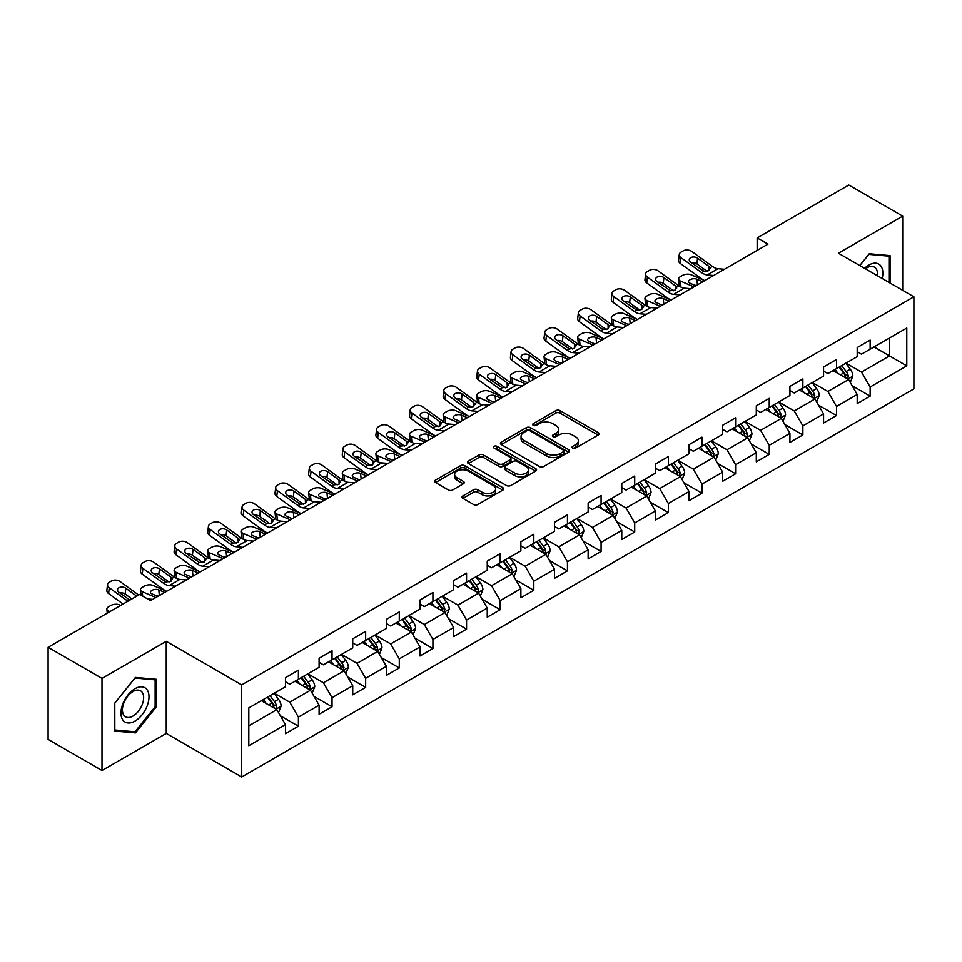 <?xml version="1.0" encoding="UTF-8"?>
<svg xmlns="http://www.w3.org/2000/svg" width="962" height="962" viewBox="0 0 962 962"><rect width="100%" height="100%" fill="white"/><g stroke="black" fill="none" stroke-linecap="round" stroke-linejoin="round"><path stroke-width="1.44" d="M572.691 448.051A2.092 1.215 0 0 0 575.649 448.051L598.136 435.064A2.994 1.732 0 0 0 599.013 433.85A2.994 1.732 0 0 0 598.136 432.623L560.04 410.63A2.994 1.732 0 0 0 555.808 410.63L533.321 423.617A2.092 1.215 0 0 0 532.707 424.47A2.092 1.215 0 0 0 533.321 425.324A2.092 1.215 0 0 0 536.291 425.324L539.201 423.653A9.572 5.531 0 0 1 552.741 423.653L555.916 425.481A9.572 5.531 0 0 1 558.718 429.389A9.572 5.531 0 0 1 555.916 433.297L553.006 434.98A2.092 1.215 0 0 0 552.392 435.834A2.092 1.215 0 0 0 553.006 436.688A2.092 1.215 0 0 0 555.964 436.688L558.874 435.004A9.572 5.531 0 0 1 572.426 435.004L575.601 436.844A9.572 5.531 0 0 1 578.402 440.752A9.572 5.531 0 0 1 575.601 444.66L572.691 446.344A2.092 1.215 0 0 0 572.077 447.198A2.092 1.215 0 0 0 572.691 448.051L572.691 446.344M462.914 495.911A2.994 1.732 0 0 0 462.037 497.138A2.994 1.732 0 0 0 462.914 498.352L473.593 504.521A2.994 1.732 0 0 0 477.825 504.521L502.801 490.115A2.994 1.732 0 0 0 503.679 488.888A2.994 1.732 0 0 0 502.801 487.662L464.706 465.68A2.994 1.732 0 0 0 460.473 465.68L435.509 480.086A2.994 1.732 0 0 0 434.632 481.313A2.994 1.732 0 0 0 435.509 482.539L448.412 489.983A2.994 1.732 0 0 0 452.645 489.983L463.335 483.814A2.994 1.732 0 0 0 464.213 482.599A2.994 1.732 0 0 0 463.335 481.373L456.938 477.681A8.009 4.618 0 0 1 454.593 474.41A8.009 4.618 0 0 1 459.535 470.141A8.009 4.618 0 0 1 468.253 471.139L493.326 485.618A8.009 4.618 0 0 1 495.67 488.888A8.009 4.618 0 0 1 490.728 493.157A8.009 4.618 0 0 1 482.01 492.159L477.825 489.742A2.994 1.732 0 0 0 473.593 489.742L462.914 495.911L462.914 498.352M166.246 641.317L101.996 678.402L48.1 647.294L48.1 739.393L101.996 770.514L166.246 733.417L241.702 776.983L241.702 684.884L166.246 641.317L166.246 733.417M902.693 290.32L902.693 216.125L838.443 253.222L913.9 296.789L241.702 684.884M902.693 216.125L848.797 185.017L757.166 237.915L757.166 250.36M48.1 647.294L139.73 594.396L150.505 600.613L767.953 244.132L757.166 237.915M539.405 466.534A2.994 1.732 0 0 0 543.638 466.534L568.614 452.116A2.994 1.732 0 0 0 569.492 450.889A2.994 1.732 0 0 0 568.614 449.675L530.519 427.681A2.994 1.732 0 0 0 526.286 427.681L501.322 442.099A2.994 1.732 0 0 0 500.444 443.314A2.994 1.732 0 0 0 501.322 444.54L539.405 466.534M494.853 448.508A2.092 1.215 0 0 1 496.981 448.797L496.981 446.308L535.702 468.662A2.994 1.732 0 0 1 536.58 469.889A2.994 1.732 0 0 1 535.702 471.115L510.738 485.533A2.994 1.732 0 0 1 506.505 485.533L468.41 463.54L479.1 457.419L479.1 454.918L468.41 461.099A2.994 1.732 0 0 0 467.532 462.313A2.994 1.732 0 0 0 468.41 463.54L468.41 461.099M479.1 457.419A2.994 1.732 0 0 1 483.333 457.419L483.333 454.918A2.994 1.732 0 0 0 479.1 454.918M483.333 454.918L498.785 463.84A2.994 1.732 0 0 0 503.006 463.84L510.1 459.752A2.994 1.732 0 0 0 510.978 458.525A2.994 1.732 0 0 0 510.1 457.311L494.023 448.015A2.092 1.215 0 0 1 493.41 447.162A2.092 1.215 0 0 1 494.696 446.043A2.092 1.215 0 0 1 496.981 446.308M241.702 776.983L913.9 388.888L913.9 296.789M280.399 715.812L298.4 726.202L298.4 717.111L319.095 705.17L319.095 714.249L332.034 706.781L332.034 697.703L352.729 685.75L352.729 694.841L365.656 687.373L365.656 678.282L386.351 666.329L386.351 675.42L399.29 667.953L399.29 658.862L419.985 646.921L419.985 656L432.924 648.532L432.924 639.453L453.619 627.501L453.619 636.591L466.558 629.112L466.558 620.033L487.253 608.08L487.253 617.171L500.192 609.704L500.192 600.613L520.887 588.66L520.887 597.751L533.814 590.283L533.814 581.192L554.521 569.251L554.521 578.33L567.448 570.863L567.448 561.784L588.143 549.831L588.143 558.922L601.082 551.454L601.082 542.364L621.777 530.411L621.777 539.502L634.716 532.034L634.716 522.943L655.411 511.002L655.411 520.081L668.349 512.614L668.349 503.535L689.045 491.582L689.045 500.661L701.971 493.193L701.971 484.114L722.678 472.162L722.678 481.253L735.605 473.785L735.605 464.694L756.3 452.741L756.3 461.832L769.239 454.365L769.239 445.274L789.934 433.333L789.934 442.412L802.873 434.944L802.873 425.865L823.568 413.913L823.568 423.003L836.507 415.536L836.507 406.445L857.202 394.492L857.202 403.583L870.141 396.116L870.141 387.025L906.781 365.873L906.781 328.03L889.537 337.987L889.537 355.904L906.781 365.873M298.4 726.202L285.461 733.669L285.461 724.59L248.809 745.742L248.809 707.9L285.461 686.748L285.461 677.657L298.4 670.189L298.4 679.28L319.095 667.327L319.095 658.248L332.034 650.769L332.034 659.86L352.729 647.907L352.729 638.828L365.656 631.361L365.656 640.439L386.351 628.499L386.351 619.408L399.29 611.94L399.29 621.031L419.985 609.078L419.985 599.987L432.924 592.52L432.924 601.611L453.619 589.658L453.619 580.579L466.558 573.111L466.558 582.19L487.253 570.25L487.253 561.159L500.192 553.691L500.192 562.77L520.887 550.829L520.887 541.738L533.814 534.271L533.814 543.362L554.521 531.409L554.521 522.318L567.448 514.85L567.448 523.941L588.143 511.988L588.143 502.91L601.082 495.442L601.082 504.521L621.777 492.58L621.777 483.489L634.716 476.022L634.716 485.113L655.411 473.16L655.411 464.069L668.349 456.601L668.349 465.692L689.045 453.739L689.045 444.66L701.971 437.181L701.971 446.272L722.678 434.319L722.678 425.24L735.605 417.773L735.605 426.851L756.3 414.911L756.3 405.82L769.239 398.352L769.239 407.443L789.934 395.49L789.934 386.399L802.873 378.932L802.873 388.023L823.568 376.07L823.568 366.991L836.507 359.523L836.507 368.602L857.202 356.661L857.202 347.571L870.141 340.103L870.141 349.182L906.781 328.03M294.949 681.264L310.473 690.235L289.778 702.176L274.254 693.217M285.461 681.769L289.778 684.259L298.4 679.28M289.778 702.176L298.4 717.111M310.473 690.235L319.095 705.17M328.583 661.856L344.107 670.815L323.4 682.767L307.888 673.797M319.095 662.349L323.4 664.838L332.034 659.86M323.4 682.767L332.034 697.703M344.107 670.815L352.729 685.75M362.205 642.436L377.729 651.394L357.034 663.347L341.51 654.388M352.729 642.929L357.034 645.418L365.656 640.439M357.034 663.347L365.656 678.282M377.729 651.394L386.351 666.329M395.839 623.015L411.363 631.986L390.668 643.927L375.144 634.968M386.351 623.52L390.668 626.009L399.29 621.031M390.668 643.927L399.29 658.862M411.363 631.986L419.985 646.921M429.473 603.607L444.997 612.566L424.302 624.506L408.778 615.548M419.985 604.1L424.302 606.589L432.924 601.611M424.302 624.506L432.924 639.453M444.997 612.566L453.619 627.501M463.107 584.187L478.631 593.145L457.936 605.098L442.412 596.127M453.619 584.68L457.936 587.169L466.558 582.19M457.936 605.098L466.558 620.033M478.631 593.145L487.253 608.08M496.741 564.766L512.265 573.725L491.558 585.678L476.046 576.719M487.253 565.259L491.558 567.748L500.192 562.77M491.558 585.678L500.192 600.613M512.265 573.725L520.887 588.66M530.375 545.346L545.887 554.316L525.192 566.257L509.668 557.299M520.887 545.851L525.192 548.34L533.814 543.362M525.192 566.257L533.814 581.192M545.887 554.316L554.521 569.251M563.997 525.937L579.521 534.896L558.826 546.849L543.302 537.878M554.521 526.43L558.826 528.92L567.448 523.941M558.826 546.849L567.448 561.784M579.521 534.896L588.143 549.831M597.63 506.517L613.155 515.476L592.46 527.429L576.935 518.47M588.143 507.01L592.46 509.499L601.082 504.521M592.46 527.429L601.082 542.364M613.155 515.476L621.777 530.411M631.264 487.097L646.789 496.055L626.094 508.008L610.569 499.05M621.777 487.602L626.094 490.091L634.716 485.113M626.094 508.008L634.716 522.943M646.789 496.055L655.411 511.002M664.898 467.676L680.423 476.647L659.728 488.588L644.203 479.629M655.411 468.181L659.728 470.671L668.349 465.692M659.728 488.588L668.349 503.535M680.423 476.647L689.045 491.582M698.532 448.268L714.044 457.227L693.349 469.179L677.825 460.209M689.045 448.761L693.349 451.25L701.971 446.272M693.349 469.179L701.971 484.114M714.044 457.227L722.678 472.162M732.154 428.848L747.678 437.806L726.983 449.759L711.459 440.8M722.678 429.341L726.983 431.83L735.605 426.851M726.983 449.759L735.605 464.694M747.678 437.806L756.3 452.741M765.788 409.427L781.312 418.398L760.617 430.339L745.093 421.38M756.3 409.932L760.617 412.421L769.239 407.443M760.617 430.339L769.239 445.274M781.312 418.398L789.934 433.333M799.422 390.019L814.946 398.977L794.251 410.93L778.727 401.96M789.934 390.512L794.251 393.001L802.873 388.023M794.251 410.93L802.873 425.865M814.946 398.977L823.568 413.913M833.056 370.598L848.58 379.557L827.885 391.51L812.361 382.551M823.568 371.091L827.885 373.581L836.507 368.602M827.885 391.51L836.507 406.445M848.58 379.557L857.202 394.492M874.013 346.945L889.537 355.904L861.507 372.09L845.995 363.131M857.202 351.683L861.507 354.172L870.141 349.182M861.507 372.09L870.141 387.025M101.996 678.402L101.996 770.514M248.809 725.829L276.84 709.643L261.315 700.685M276.84 709.643L285.461 724.59M852.14 385.726L870.141 396.116M818.506 405.134L836.507 415.536M784.872 424.555L802.873 434.944M751.238 443.975L769.239 454.365M717.604 463.383L735.605 473.785M683.97 482.804L701.971 493.193M650.348 502.224L668.349 512.614M616.714 521.644L634.716 532.034M583.08 541.053L601.082 551.454M549.446 560.473L567.448 570.863M515.812 579.894L533.814 590.283M482.19 599.302L500.192 609.704M448.557 618.722L466.558 629.112M414.923 638.143L432.924 648.532M381.289 657.563L399.29 667.953M347.655 676.971L365.656 687.373M314.033 696.392L332.034 706.781M890.078 283.032L890.078 255.591L869.275 253.74L859.787 265.548M114.61 731.048L135.414 732.912L156.217 707.022L156.217 679.292L135.414 677.428L114.61 703.306L114.61 731.048M155.135 706.409L156.217 707.022M133.213 731.637L135.414 732.912M573.52 448.352L575.601 447.15A9.572 5.531 0 0 0 578.402 443.241L578.402 440.752M558.718 429.389L558.718 431.878A9.572 5.531 0 0 1 555.916 435.786L553.847 436.988M598.087 435.089L560.04 413.131A2.994 1.732 0 0 0 555.808 413.131L534.163 425.625M568.566 452.14L530.519 430.17A2.994 1.732 0 0 0 526.286 430.17L501.358 444.564M563.323 451.743A2.092 1.215 0 0 0 563.936 450.889A2.092 1.215 0 0 0 563.323 450.036L529.882 430.735A2.092 1.215 0 0 0 526.923 430.735L523.857 432.503A9.572 5.531 0 0 0 521.055 436.411A9.572 5.531 0 0 0 523.857 440.319L546.705 453.523A9.572 5.531 0 0 0 560.257 453.523L563.323 451.743L563.323 454.232A2.092 1.215 0 0 0 563.936 453.379L563.936 450.889M521.055 436.411L521.055 438.9A9.572 5.531 0 0 0 523.857 442.809L523.857 440.319M563.323 454.232L560.257 456.012A9.572 5.531 0 0 1 546.705 456.012L523.857 442.809M483.333 457.419L498.785 466.329A2.994 1.732 0 0 0 503.006 466.329L510.1 462.241A2.994 1.732 0 0 0 510.978 461.014L510.978 458.525M496.981 448.797L535.666 471.139M514.814 473.1A8.009 4.618 0 0 0 523.532 474.098A8.009 4.618 0 0 0 528.475 469.829A8.009 4.618 0 0 0 526.13 466.558L517.291 461.459A2.994 1.732 0 0 0 513.059 461.459L505.976 465.548A2.994 1.732 0 0 0 505.098 466.774A2.994 1.732 0 0 0 505.976 468.001L514.814 473.1L514.814 475.589A8.009 4.618 0 0 0 523.532 476.587A8.009 4.618 0 0 0 528.475 472.318L528.475 469.829M505.098 466.774L505.098 469.264A2.994 1.732 0 0 0 505.976 470.49L505.976 468.001M514.814 475.589L505.976 470.49M495.67 488.888L495.67 491.378A8.009 4.618 0 0 1 490.728 495.646A8.009 4.618 0 0 1 482.01 494.648L477.825 492.231A2.994 1.732 0 0 0 473.593 492.231L462.95 498.376M454.593 474.41L454.593 476.899A8.009 4.618 0 0 0 456.938 480.17L456.938 477.681M463.335 481.373L463.335 483.814L456.938 480.17M502.765 490.127L464.706 468.169A2.994 1.732 0 0 0 460.473 468.169L435.545 482.563M850.276 382.503L852.849 376.046A8.081 4.666 -120 0 0 850.264 369.167L845.814 363.227M704.737 280.627L691.125 274.759A6.097 3.054 -5.9 0 0 682.527 275.397L680.374 276.647A6.097 3.054 -5.9 0 0 678.583 279.112A6.097 3.054 -5.9 0 0 680.338 280.988L680.976 287.109M838.058 373.484L835.04 369.456M693.951 286.856L680.338 280.988M847.33 378.836L848.484 376.395A8.081 4.666 -120 0 0 846.175 371.536L841.726 365.596M839.694 366.762L844.636 373.352A4.113 2.381 60 0 1 845.382 374.603L848.484 376.395M702.789 281.758L696.885 279.196A4.882 2.441 174.1 0 0 690.007 279.714A4.882 2.441 174.1 0 0 688.576 281.698A4.882 2.441 174.1 0 0 689.982 283.189L695.899 285.738M679.425 286.219A6.097 3.054 174.1 0 1 679.268 285.678L678.583 279.112M696.428 285.425A4.882 2.441 -5.9 0 0 694.841 285.281M839.129 367.087L843.578 373.028A8.081 4.666 60 0 1 845.899 377.886M713.66 275.481L707.238 274.928A15.248 8.802 60 0 1 701.659 272.607L681.012 257.672L680.338 263.456A6.097 3.932 -173.3 0 1 678.595 260.269L679.268 254.485A6.097 3.932 6.7 0 0 681.012 257.672M704.773 280.615A22.872 13.203 60 0 1 700.985 278.391L680.338 263.456M724.434 269.252L718.013 268.711A15.248 8.802 60 0 1 712.445 266.39L691.798 251.455A6.097 3.932 6.7 0 0 683.212 250.854L681.048 252.092A6.097 3.932 6.7 0 0 679.268 254.485M709.09 270.575L708.91 266.354L710.112 267.725L708.934 270.659L703.98 271.272L690.656 262.121A4.882 3.151 -173.3 0 1 689.261 259.572A4.882 3.151 -173.3 0 1 690.68 257.66A4.882 3.151 -173.3 0 1 697.558 258.141L696.885 263.925L707.13 271.332M696.885 263.925A4.882 3.151 6.7 0 0 691.666 262.854M708.91 266.354L697.558 258.141M712.445 266.39L710.112 267.725L710.353 268.602M887.661 255.375L888.996 256.157L888.996 282.407M859.824 265.572L868.842 254.353L888.996 256.157M882.178 278.475A19.817 11.436 120 0 0 878.751 264.069A19.817 11.436 120 0 0 864.561 268.302M877.392 275.709A15.007 8.658 120 0 0 874.374 267.099A15.007 8.658 120 0 0 865.427 268.795M134.981 721.103A19.817 11.436 120 0 0 148.99 696.825A19.817 11.436 120 0 0 134.981 688.732A19.817 11.436 120 0 0 120.971 713.01A19.817 11.436 120 0 0 134.981 721.103M133.021 716.041A15.007 8.658 120 0 0 142.821 702.813A15.007 8.658 120 0 0 140.524 690.788A15.007 8.658 120 0 0 133.021 691.534A15.007 8.658 120 0 0 123.22 704.749A15.007 8.658 120 0 0 125.517 716.774A15.007 8.658 120 0 0 133.021 716.041M114.827 703.114L134.981 678.042L155.135 679.845L155.135 706.721L134.981 731.793L114.827 729.99L114.779 703.09M153.8 679.076L155.135 679.845M816.654 401.924L819.215 395.466A8.081 4.666 -120 0 0 816.63 388.588L812.181 382.648M680.026 294.901L673.604 294.348A15.248 8.802 60 0 1 668.025 292.027L647.39 277.092L646.704 282.876L667.351 297.811A22.872 13.203 60 0 0 671.139 300.024L657.491 294.18A6.097 3.054 -5.9 0 0 648.905 294.817L646.741 296.068A6.097 3.054 -5.9 0 0 644.961 298.533A6.097 3.054 -5.9 0 0 646.704 300.397L647.342 306.529M804.424 392.905L801.406 388.864M660.317 306.277L646.704 300.397M813.696 398.256L814.85 395.815A8.081 4.666 -120 0 0 812.541 390.945L808.092 385.004M806.06 386.183L811.002 392.773A4.113 2.381 60 0 1 811.748 394.023L814.85 395.815M669.167 301.166L663.251 298.617A4.882 2.441 174.1 0 0 656.373 299.134A4.882 2.441 174.1 0 0 654.942 301.106A4.882 2.441 174.1 0 0 656.349 302.597L662.265 305.146M645.791 305.639A6.097 3.054 174.1 0 1 645.634 305.098L644.961 298.533M662.794 304.846A4.882 2.441 -5.9 0 0 661.207 304.689M805.507 386.508L809.956 392.448A8.081 4.666 60 0 1 812.265 397.306M783.02 421.344L785.581 414.887A8.081 4.666 -120 0 0 783.008 407.996L778.559 402.068M637.469 319.468L623.857 313.588A6.097 3.054 -5.9 0 0 615.271 314.237L613.107 315.476A6.097 3.054 -5.9 0 0 611.327 317.953A6.097 3.054 -5.9 0 0 613.083 319.817L613.708 325.95M770.802 412.325L767.772 408.285M626.695 325.685L613.083 319.817M780.062 417.676L781.216 415.223A8.081 4.666 -120 0 0 778.907 410.365L774.458 404.425M772.438 405.591L777.368 412.181A4.113 2.381 60 0 1 778.114 413.432L781.216 415.223M635.533 320.587L629.617 318.037A4.882 2.441 174.1 0 0 622.751 318.554A4.882 2.441 174.1 0 0 621.32 320.526A4.882 2.441 174.1 0 0 622.715 322.017L628.631 324.567M612.157 325.06A6.097 3.054 174.1 0 1 612 324.519L611.327 317.953M629.172 324.254A4.882 2.441 -5.9 0 0 627.573 324.11M771.873 405.916L776.322 411.856A8.081 4.666 60 0 1 778.631 416.714M690.8 288.672L684.379 288.119A15.248 8.802 60 0 1 678.811 285.798L658.164 270.875A6.097 3.932 6.7 0 0 649.578 270.262L647.414 271.512A6.097 3.932 6.7 0 0 645.646 273.893A6.097 3.932 6.7 0 0 647.39 277.092M675.456 289.983L675.276 285.774L676.49 287.145L675.3 290.079L670.346 290.68L657.022 281.541A4.882 3.151 -173.3 0 1 655.627 278.98A4.882 3.151 -173.3 0 1 657.058 277.08A4.882 3.151 -173.3 0 1 663.924 277.561L663.251 283.345L673.496 290.752M663.251 283.345A4.882 3.151 6.7 0 0 658.032 282.275M646.704 282.876A6.097 3.932 -173.3 0 1 644.961 279.677L645.646 273.893M675.276 285.774L663.924 277.561M678.811 285.798L676.49 287.145L676.719 288.023M646.392 314.309L639.971 313.768A15.248 8.802 60 0 1 634.403 311.447L613.756 296.512L613.083 302.296A6.097 3.932 -173.3 0 1 611.339 299.098L612.012 293.314A6.097 3.932 6.7 0 0 613.756 296.512M637.505 319.444A22.872 13.203 60 0 1 633.717 317.232L613.083 302.296M657.178 308.093L650.757 307.539A15.248 8.802 60 0 1 645.177 305.219L624.53 290.284A6.097 3.932 6.7 0 0 615.945 289.682L613.792 290.933A6.097 3.932 6.7 0 0 612.012 293.314M641.822 309.403L641.642 305.195L642.856 306.553L641.666 309.499L636.724 310.101L623.388 300.962A4.882 3.151 -173.3 0 1 621.993 298.4A4.882 3.151 -173.3 0 1 623.424 296.488A4.882 3.151 -173.3 0 1 630.29 296.981L629.617 302.765L639.862 310.173M629.617 302.765A4.882 3.151 6.7 0 0 624.398 301.695M641.642 305.195L630.29 296.981M645.177 305.219L642.856 306.553L643.085 307.443M749.386 440.764L751.947 434.295A8.081 4.666 -120 0 0 749.374 427.417L744.925 421.476M603.835 338.889L590.223 333.008A6.097 3.054 -5.9 0 0 581.637 333.658L579.485 334.896A6.097 3.054 -5.9 0 0 577.693 337.373A6.097 3.054 -5.9 0 0 579.449 339.237L580.074 345.37M737.169 431.734L734.138 427.705M593.061 345.105L579.449 339.237M746.428 437.085L747.582 434.644A8.081 4.666 -120 0 0 745.273 429.786L740.824 423.845M738.804 425.012L743.734 431.601A4.113 2.381 60 0 1 744.48 432.852L747.582 434.644M601.899 340.007L595.983 337.458A4.882 2.441 174.1 0 0 589.117 337.963A4.882 2.441 174.1 0 0 587.686 339.947A4.882 2.441 174.1 0 0 589.081 341.438L594.997 343.987M578.523 344.48A6.097 3.054 174.1 0 1 578.366 343.927L577.693 337.373M595.538 343.674A4.882 2.441 -5.9 0 0 593.939 343.53M738.239 425.336L742.688 431.277A8.081 4.666 60 0 1 744.997 436.135M715.752 460.173L718.313 453.715A8.081 4.666 -120 0 0 715.74 446.837L711.291 440.897M579.136 353.15L572.703 352.597A15.248 8.802 60 0 1 567.135 350.276L546.488 335.341L545.815 341.125L566.462 356.06A22.872 13.203 60 0 0 570.238 358.285L556.589 352.429A6.097 3.054 -5.9 0 0 548.003 353.066L545.851 354.317A6.097 3.054 -5.9 0 0 544.059 356.782A6.097 3.054 -5.9 0 0 545.815 358.646L546.44 364.778M703.535 451.154L700.516 447.126M559.427 364.526L545.815 358.646M712.794 456.505L713.96 454.064A8.081 4.666 -120 0 0 711.639 449.206L707.19 443.266M705.17 444.432L710.1 451.022A4.113 2.381 60 0 1 710.858 452.272L713.96 454.064M568.265 359.415L562.349 356.866A4.882 2.441 174.1 0 0 555.483 357.383A4.882 2.441 174.1 0 0 554.052 359.355A4.882 2.441 174.1 0 0 555.459 360.858L561.363 363.408M544.901 363.889A6.097 3.054 174.1 0 1 544.732 363.347L544.059 356.782M561.904 363.095A4.882 2.441 -5.9 0 0 560.305 362.951M704.605 444.757L709.054 450.697A8.081 4.666 60 0 1 711.375 455.555M682.118 479.593L684.691 473.136A8.081 4.666 -120 0 0 682.106 466.257L677.657 460.317M536.58 377.717L522.967 371.849A6.097 3.054 -5.9 0 0 514.369 372.486L512.217 373.737A6.097 3.054 -5.9 0 0 510.425 376.202A6.097 3.054 -5.9 0 0 512.181 378.066L512.818 384.199M669.901 470.574L666.882 466.534M525.793 383.946L512.181 378.066M679.172 475.925L680.326 473.472A8.081 4.666 -120 0 0 678.018 468.614L673.556 462.674M671.536 463.852L676.478 470.442A4.113 2.381 60 0 1 677.224 471.693L680.326 473.472M534.631 378.836L528.727 376.286A4.882 2.441 174.1 0 0 521.849 376.803A4.882 2.441 174.1 0 0 520.418 378.775A4.882 2.441 174.1 0 0 521.825 380.267L527.741 382.816M511.267 383.309A6.097 3.054 174.1 0 1 511.111 382.768L510.425 376.202M528.27 382.515A4.882 2.441 -5.9 0 0 526.671 382.359M670.971 464.177L675.42 470.117A8.081 4.666 60 0 1 677.741 474.975M612.758 333.73L606.337 333.177A15.248 8.802 60 0 1 600.769 330.856L580.122 315.933L579.449 321.717A6.097 3.932 -173.3 0 1 577.705 318.518L578.378 312.734A6.097 3.932 6.7 0 0 580.122 315.933M603.871 338.864A22.872 13.203 60 0 1 600.096 336.64L579.449 321.717M623.544 327.513L617.123 326.96A15.248 8.802 60 0 1 611.543 324.639L590.896 309.704A6.097 3.932 6.7 0 0 582.311 309.103L580.158 310.341A6.097 3.932 6.7 0 0 578.378 312.734M608.188 328.824L608.02 324.603L609.223 325.974L608.032 328.92L603.09 329.521L589.766 320.382A4.882 3.151 -173.3 0 1 588.371 317.821A4.882 3.151 -173.3 0 1 589.79 315.909A4.882 3.151 -173.3 0 1 596.656 316.39L595.983 322.174L606.228 329.593M595.983 322.174A4.882 3.151 6.7 0 0 590.776 321.104M608.02 324.603L596.656 316.39M611.543 324.639L609.223 325.974L609.463 326.852M589.91 346.921L583.489 346.38A15.248 8.802 60 0 1 577.909 344.047L557.275 329.124A6.097 3.932 6.7 0 0 548.677 328.523L546.524 329.762A6.097 3.932 6.7 0 0 544.745 332.155A6.097 3.932 6.7 0 0 546.488 335.341M574.554 348.232L574.386 344.023L575.589 345.394L574.398 348.328L569.456 348.929L556.132 339.79A4.882 3.151 -173.3 0 1 554.737 337.241A4.882 3.151 -173.3 0 1 556.156 335.329A4.882 3.151 -173.3 0 1 563.035 335.81L562.349 341.594L572.594 349.002M562.349 341.594A4.882 3.151 6.7 0 0 557.142 340.524M545.815 341.125A6.097 3.932 -173.3 0 1 544.071 337.939L544.745 332.155M574.386 344.023L563.035 335.81M577.909 344.047L575.589 345.394L575.829 346.272M545.502 372.571L539.081 372.017A15.248 8.802 60 0 1 533.501 369.697L512.854 354.762L512.181 360.546A6.097 3.932 -173.3 0 1 510.437 357.347L511.111 351.563A6.097 3.932 6.7 0 0 512.854 354.762M536.604 377.693A22.872 13.203 60 0 1 532.828 375.481L512.181 360.546M556.276 366.342L549.855 365.788A15.248 8.802 60 0 1 544.288 363.468L523.641 348.545A6.097 3.932 6.7 0 0 515.043 347.931L512.89 349.182A6.097 3.932 6.7 0 0 511.111 351.563M540.921 367.652L540.752 363.444L541.955 364.814L540.764 367.749L535.822 368.35L522.498 359.211A4.882 3.151 -173.3 0 1 521.103 356.649A4.882 3.151 -173.3 0 1 522.522 354.75A4.882 3.151 -173.3 0 1 529.401 355.231L528.727 361.015L538.96 368.422M528.727 361.015A4.882 3.151 6.7 0 0 523.508 359.944M540.752 363.444L529.401 355.231M544.288 363.468L541.955 364.814L542.195 365.692M511.868 391.979L505.447 391.426A15.248 8.802 60 0 1 499.867 389.105L479.232 374.182L478.547 379.966A6.097 3.932 -173.3 0 1 476.803 376.767L477.477 370.983A6.097 3.932 6.7 0 0 479.232 374.182M502.982 397.114A22.872 13.203 60 0 1 499.194 394.889L478.547 379.966M522.643 385.762L516.221 385.209A15.248 8.802 60 0 1 510.654 382.888L490.007 367.953A6.097 3.932 6.7 0 0 481.421 367.352L479.256 368.602A6.097 3.932 6.7 0 0 477.477 370.983M507.299 387.073L507.118 382.852L508.333 384.223L507.142 387.169L502.188 387.77L488.864 378.631A4.882 3.151 -173.3 0 1 487.469 376.07A4.882 3.151 -173.3 0 1 488.9 374.158A4.882 3.151 -173.3 0 1 495.767 374.651L495.093 380.435L505.339 387.842M495.093 380.435A4.882 3.151 6.7 0 0 489.874 379.353M507.118 382.852L495.767 374.651M510.654 382.888L508.333 384.223L508.561 385.113M478.234 411.399L471.813 410.846A15.248 8.802 60 0 1 466.233 408.525L445.598 393.602L444.925 399.386A6.097 3.932 -173.3 0 1 443.169 396.188L443.855 390.404A6.097 3.932 6.7 0 0 445.598 393.602M458.537 422.775L444.925 416.907A6.097 3.054 -5.9 0 1 443.169 415.031A6.097 3.054 -5.9 0 1 444.949 412.566L447.114 411.327A6.097 3.054 -5.9 0 1 455.699 410.678L469.312 416.546A22.872 13.203 60 0 1 465.56 414.309L444.925 399.386M489.021 405.17L482.587 404.629A15.248 8.802 60 0 1 477.02 402.308L456.373 387.373A6.097 3.932 6.7 0 0 447.787 386.772L445.634 388.011A6.097 3.932 6.7 0 0 443.855 390.404M473.665 406.493L473.484 402.272L474.699 403.643L473.508 406.577L468.566 407.191L455.23 398.04A4.882 3.151 -173.3 0 1 453.836 395.49A4.882 3.151 -173.3 0 1 455.267 393.578A4.882 3.151 -173.3 0 1 462.133 394.059L461.459 399.843L471.705 407.251M461.459 399.843A4.882 3.151 6.7 0 0 456.241 398.773M473.484 402.272L462.133 394.059M477.02 402.308L474.699 403.643L474.927 404.521M444.6 430.82L438.179 430.267A15.248 8.802 60 0 1 432.611 427.946L411.964 413.011L411.291 418.795A6.097 3.932 -173.3 0 1 409.547 415.596L410.221 409.812A6.097 3.932 6.7 0 0 411.964 413.011M435.714 435.954A22.872 13.203 60 0 1 431.926 433.73L411.291 418.795M455.387 424.591L448.965 424.038A15.248 8.802 60 0 1 443.386 421.717L422.739 406.794A6.097 3.932 6.7 0 0 414.153 406.18L412.001 407.431A6.097 3.932 6.7 0 0 410.221 409.812M440.031 425.901L439.862 421.693L441.065 423.064L439.874 425.998L434.932 426.599L421.609 417.46A4.882 3.151 -173.3 0 1 420.214 414.911A4.882 3.151 -173.3 0 1 421.633 412.999A4.882 3.151 -173.3 0 1 428.499 413.48L427.825 419.264L438.071 426.671M427.825 419.264A4.882 3.151 6.7 0 0 422.607 418.193M439.862 421.693L428.499 413.48M443.386 421.717L441.065 423.064L441.305 423.941M410.978 450.228L404.545 449.687A15.248 8.802 60 0 1 398.977 447.366L378.331 432.431L377.657 438.215A6.097 3.932 -173.3 0 1 375.914 435.016L376.587 429.232A6.097 3.932 6.7 0 0 378.331 432.431M391.269 461.604L377.657 455.735A6.097 3.054 -5.9 0 1 375.901 453.872A6.097 3.054 -5.9 0 1 377.693 451.406L379.846 450.156A6.097 3.054 -5.9 0 1 388.432 449.507L402.044 455.387A22.872 13.203 60 0 1 398.304 453.15L377.657 438.215M421.753 444.011L415.331 443.458A15.248 8.802 60 0 1 409.752 441.137L389.117 426.202A6.097 3.932 6.7 0 0 380.519 425.601L378.367 426.851A6.097 3.932 6.7 0 0 376.587 429.232M406.397 445.322L406.229 441.113L407.431 442.484L406.241 445.418L401.298 446.019L387.975 436.88A4.882 3.151 -173.3 0 1 386.58 434.319A4.882 3.151 -173.3 0 1 387.999 432.419A4.882 3.151 -173.3 0 1 394.877 432.9L394.192 438.684L404.437 446.091M394.192 438.684A4.882 3.151 6.7 0 0 388.985 437.614M406.229 441.113L394.877 432.9M409.752 441.137L407.431 442.484L407.672 443.362M377.344 469.648L370.923 469.095A15.248 8.802 60 0 1 365.344 466.774L344.697 451.851L344.023 457.635A6.097 3.932 -173.3 0 1 342.28 454.437L342.953 448.653A6.097 3.932 6.7 0 0 344.697 451.851M357.636 481.024L344.023 475.156A6.097 3.054 -5.9 0 1 342.268 473.292A6.097 3.054 -5.9 0 1 344.059 470.815L346.212 469.576A6.097 3.054 -5.9 0 1 354.81 468.927L368.422 474.807A22.872 13.203 60 0 1 364.67 472.558L344.023 457.635M388.119 463.431L381.698 462.878A15.248 8.802 60 0 1 376.118 460.557L355.483 445.622A6.097 3.932 6.7 0 0 346.885 445.021L344.733 446.26A6.097 3.932 6.7 0 0 342.953 448.653M372.763 464.742L372.595 460.521L373.797 461.892L372.607 464.838L367.664 465.44L354.341 456.301A4.882 3.151 -173.3 0 1 352.946 453.739A4.882 3.151 -173.3 0 1 354.365 451.827A4.882 3.151 -173.3 0 1 361.243 452.308L360.57 458.092L370.803 465.512M360.57 458.092A4.882 3.151 6.7 0 0 355.351 457.022M372.595 460.521L361.243 452.308M376.118 460.557L373.797 461.892L374.038 462.77M343.711 489.069L337.289 488.516A15.248 8.802 60 0 1 331.71 486.195L311.063 471.26L310.389 477.044A6.097 3.932 -173.3 0 1 308.646 473.857L309.319 468.073A6.097 3.932 6.7 0 0 311.063 471.26M334.824 494.203A22.872 13.203 60 0 1 331.036 491.979L310.389 477.044M354.485 482.84L348.064 482.299A15.248 8.802 60 0 1 342.496 479.978L321.849 465.043A6.097 3.932 6.7 0 0 313.263 464.442L311.099 465.68A6.097 3.932 6.7 0 0 309.319 468.073M339.141 484.163L338.961 479.942L340.175 481.313L338.985 484.247L334.03 484.86L320.707 475.709A4.882 3.151 -173.3 0 1 319.312 473.16A4.882 3.151 -173.3 0 1 320.731 471.248A4.882 3.151 -173.3 0 1 327.609 471.729L326.936 477.513L337.181 484.92M326.936 477.513A4.882 3.151 6.7 0 0 321.717 476.443M338.961 479.942L327.609 471.729M342.496 479.978L340.175 481.313L340.404 482.19M310.077 508.489L303.655 507.936A15.248 8.802 60 0 1 298.076 505.615L277.441 490.68L276.755 496.464A6.097 3.932 -173.3 0 1 275.012 493.265L275.697 487.481A6.097 3.932 6.7 0 0 277.441 490.68M301.19 513.612A22.872 13.203 60 0 1 297.402 511.399L276.755 496.464M320.863 502.26L314.43 501.707A15.248 8.802 60 0 1 308.862 499.386L288.215 484.463A6.097 3.932 6.7 0 0 279.629 483.85L277.477 485.101A6.097 3.932 6.7 0 0 275.697 487.481M305.507 503.571L305.327 499.362L306.541 500.733L305.351 503.667L300.409 504.268L287.073 495.129A4.882 3.151 -173.3 0 1 285.678 492.568A4.882 3.151 -173.3 0 1 287.109 490.668A4.882 3.151 -173.3 0 1 293.975 491.149L293.302 496.933L303.547 504.341M293.302 496.933A4.882 3.151 6.7 0 0 288.083 495.863M305.327 499.362L293.975 491.149M308.862 499.386L306.541 500.733L306.77 501.611M276.443 527.897L270.021 527.356A15.248 8.802 60 0 1 264.454 525.036L243.807 510.1L243.133 515.885A6.097 3.932 -173.3 0 1 241.39 512.686L242.063 506.902A6.097 3.932 6.7 0 0 243.807 510.1M267.556 533.032A22.872 13.203 60 0 1 263.768 530.82L243.133 515.885M287.229 521.681L280.808 521.127A15.248 8.802 60 0 1 275.228 518.807L254.581 503.872A6.097 3.932 6.7 0 0 245.995 503.27L243.843 504.521A6.097 3.932 6.7 0 0 242.063 506.902M271.873 522.991L271.705 518.783L272.907 520.141L271.717 523.087L266.775 523.689L253.451 514.55A4.882 3.151 -173.3 0 1 252.044 511.988A4.882 3.151 -173.3 0 1 253.475 510.076A4.882 3.151 -173.3 0 1 260.341 510.569L259.668 516.353L269.913 523.761M259.668 516.353A4.882 3.151 6.7 0 0 254.449 515.283M271.705 518.783L260.341 510.569M275.228 518.807L272.907 520.141L273.136 521.031M242.809 547.318L236.387 546.765A15.248 8.802 60 0 1 230.82 544.444L210.173 529.521L209.5 535.305A6.097 3.932 -173.3 0 1 207.756 532.106L208.429 526.322A6.097 3.932 6.7 0 0 210.173 529.521M233.922 552.453A22.872 13.203 60 0 1 230.146 550.228L209.5 535.305M253.595 541.101L247.174 540.548A15.248 8.802 60 0 1 241.594 538.227L220.947 523.292A6.097 3.932 6.7 0 0 212.361 522.691L210.209 523.929A6.097 3.932 6.7 0 0 208.429 526.322M238.239 542.412L238.071 538.191L239.273 539.562L238.083 542.508L233.141 543.109L219.817 533.97A4.882 3.151 -173.3 0 1 218.422 531.409A4.882 3.151 -173.3 0 1 219.841 529.497A4.882 3.151 -173.3 0 1 226.707 529.978L226.034 535.762L236.279 543.181M226.034 535.762A4.882 3.151 6.7 0 0 220.827 534.692M238.071 538.191L226.707 529.978M241.594 538.227L239.273 539.562L239.514 540.44M209.187 566.738L202.766 566.185A15.248 8.802 60 0 1 197.186 563.864L176.539 548.929L175.866 554.713A6.097 3.932 -173.3 0 1 174.122 551.527L174.795 545.743A6.097 3.932 6.7 0 0 176.539 548.929M200.288 571.873A22.872 13.203 60 0 1 196.513 569.648L175.866 554.713M219.961 560.509L213.54 559.956A15.248 8.802 60 0 1 207.96 557.635L187.325 542.712A6.097 3.932 6.7 0 0 178.728 542.111L176.575 543.35A6.097 3.932 6.7 0 0 174.795 545.743M204.605 561.82L204.437 557.611L205.64 558.982L204.449 561.916L199.507 562.517L186.183 553.378A4.882 3.151 -173.3 0 1 184.788 550.829A4.882 3.151 -173.3 0 1 186.207 548.917A4.882 3.151 -173.3 0 1 193.085 549.398L192.4 555.182L202.645 562.59M192.4 555.182A4.882 3.151 6.7 0 0 187.193 554.112M204.437 557.611L193.085 549.398M207.96 557.635L205.64 558.982L205.88 559.86M175.553 586.159L169.132 585.605A15.248 8.802 60 0 1 163.552 583.285L142.905 568.35L142.232 574.134A6.097 3.932 -173.3 0 1 140.488 570.935L141.161 565.151A6.097 3.932 6.7 0 0 142.905 568.35M166.654 591.281A22.872 13.203 60 0 1 162.879 589.069L142.232 574.134M186.327 579.93L179.906 579.377A15.248 8.802 60 0 1 174.338 577.056L153.692 562.133A6.097 3.932 6.7 0 0 145.106 561.519L142.941 562.77A6.097 3.932 6.7 0 0 141.161 565.151M170.983 581.24L170.803 577.032L172.006 578.402L170.827 581.337L165.873 581.938L152.549 572.799A4.882 3.151 -173.3 0 1 151.154 570.238A4.882 3.151 -173.3 0 1 152.573 568.338A4.882 3.151 -173.3 0 1 159.451 568.819L158.778 574.603L169.023 582.01M158.778 574.603A4.882 3.151 6.7 0 0 153.559 573.532M170.803 577.032L159.451 568.819M174.338 577.056L172.006 578.402L172.246 579.28M648.484 499.013L651.058 492.556A8.081 4.666 -120 0 0 648.472 485.666L644.023 479.725M502.946 397.138L489.333 391.257A6.097 3.054 -5.9 0 0 480.735 391.907L478.583 393.145A6.097 3.054 -5.9 0 0 476.803 395.622A6.097 3.054 -5.9 0 0 478.547 397.486L479.184 403.619M636.267 489.995L633.249 485.954M492.159 403.355L478.547 397.486M645.538 495.334L646.692 492.893A8.081 4.666 -120 0 0 644.384 488.035L639.934 482.094M637.902 483.261L642.844 489.85A4.113 2.381 60 0 1 643.59 491.101L646.692 492.893M500.998 398.256L495.093 395.707A4.882 2.441 174.1 0 0 488.215 396.224A4.882 2.441 174.1 0 0 486.784 398.196A4.882 2.441 174.1 0 0 488.191 399.687L494.107 402.236M477.633 402.729A6.097 3.054 174.1 0 1 477.477 402.188L476.803 395.622M494.636 401.924A4.882 2.441 -5.9 0 0 493.049 401.779M637.349 483.585L641.798 489.526A8.081 4.666 60 0 1 644.107 494.384M614.862 518.434L617.424 511.964A8.081 4.666 -120 0 0 614.85 505.086L610.389 499.146M602.633 509.403L599.615 505.375M611.904 514.754L613.059 512.313A8.081 4.666 -120 0 0 610.75 507.455L606.3 501.515M604.28 502.681L609.211 509.271A4.113 2.381 60 0 1 609.956 510.521L613.059 512.313M467.376 417.676L461.459 415.115A4.882 2.441 174.1 0 0 454.593 415.632A4.882 2.441 174.1 0 0 453.162 417.616A4.882 2.441 174.1 0 0 454.557 419.107L460.473 421.657M443.999 422.15A6.097 3.054 174.1 0 1 443.843 421.596L443.169 415.031M461.014 421.344A4.882 2.441 -5.9 0 0 459.415 421.2M603.715 503.006L608.164 508.946A8.081 4.666 60 0 1 610.473 513.804M581.228 537.842L583.79 531.385A8.081 4.666 -120 0 0 581.216 524.506L576.767 518.566M435.678 435.966L422.065 430.098A6.097 3.054 -5.9 0 0 413.48 430.735L411.327 431.986A6.097 3.054 -5.9 0 0 409.535 434.451A6.097 3.054 -5.9 0 0 411.291 436.315L411.916 442.448M569.011 528.823L565.981 524.783M424.903 442.195L411.291 436.315M578.27 534.175L579.425 531.733A8.081 4.666 -120 0 0 577.116 526.875L572.667 520.935M570.646 522.101L575.577 528.691A4.113 2.381 60 0 1 576.322 529.942L579.425 531.733M433.742 437.085L427.825 434.535A4.882 2.441 174.1 0 0 420.959 435.052A4.882 2.441 174.1 0 0 419.528 437.025A4.882 2.441 174.1 0 0 420.923 438.516L426.839 441.077M410.365 441.558A6.097 3.054 174.1 0 1 410.209 441.017L409.535 434.451M427.381 440.764A4.882 2.441 -5.9 0 0 425.781 440.62M570.081 522.426L574.53 528.366A8.081 4.666 60 0 1 576.839 533.225M547.594 557.263L550.156 550.805A8.081 4.666 -120 0 0 547.582 543.927L543.133 537.986M535.377 548.244L532.347 544.203M544.636 553.595L545.803 551.142A8.081 4.666 -120 0 0 543.482 546.284L539.033 540.343M537.012 541.51L541.943 548.099A4.113 2.381 60 0 1 542.7 549.35L545.803 551.142M400.108 456.505L394.192 453.956A4.882 2.441 174.1 0 0 387.325 454.473A4.882 2.441 174.1 0 0 385.894 456.445A4.882 2.441 174.1 0 0 387.301 457.936L393.205 460.485M376.731 460.978A6.097 3.054 174.1 0 1 376.575 460.437L375.901 453.872M393.747 460.185A4.882 2.441 -5.9 0 0 392.147 460.028M536.447 541.834L540.897 547.775A8.081 4.666 60 0 1 543.205 552.645M513.961 576.683L516.522 570.213A8.081 4.666 -120 0 0 513.948 563.335L509.499 557.395M501.743 567.652L498.725 563.624M511.014 573.003L512.169 570.562A8.081 4.666 -120 0 0 509.848 565.704L505.399 559.764M503.379 560.93L508.321 567.52A4.113 2.381 60 0 1 509.066 568.77L512.169 570.562M366.474 475.925L360.57 473.376A4.882 2.441 174.1 0 0 353.691 473.881A4.882 2.441 174.1 0 0 352.26 475.865A4.882 2.441 174.1 0 0 353.667 477.356L359.584 479.906M343.109 480.399A6.097 3.054 174.1 0 1 342.941 479.858L342.268 473.292M360.113 479.593A4.882 2.441 -5.9 0 0 358.513 479.449M502.813 561.255L507.263 567.195A8.081 4.666 60 0 1 509.583 572.053M480.327 596.091L482.9 589.634A8.081 4.666 -120 0 0 480.315 582.756L475.865 576.815M334.788 494.215L321.176 488.347A6.097 3.054 -5.9 0 0 312.578 488.985L310.425 490.235A6.097 3.054 -5.9 0 0 308.634 492.7A6.097 3.054 -5.9 0 0 310.389 494.564L311.027 500.697M468.109 587.073L465.091 583.044M324.002 500.444L310.389 494.564M477.38 592.424L478.535 589.983A8.081 4.666 -120 0 0 476.226 585.124L471.777 579.184M469.745 580.351L474.687 586.94A4.113 2.381 60 0 1 475.432 588.191L478.535 589.983M332.84 495.346L326.936 492.784A4.882 2.441 174.1 0 0 320.057 493.302A4.882 2.441 174.1 0 0 318.626 495.286A4.882 2.441 174.1 0 0 320.033 496.777L325.95 499.326M309.475 499.807A6.097 3.054 174.1 0 1 309.319 499.266L308.634 492.7M326.479 499.013A4.882 2.441 -5.9 0 0 324.891 498.869M469.179 580.675L473.641 586.616A8.081 4.666 60 0 1 475.95 591.474M446.705 615.512L449.266 609.054A8.081 4.666 -120 0 0 446.681 602.176L442.231 596.236M301.154 513.636L287.542 507.768A6.097 3.054 -5.9 0 0 278.956 508.405L276.791 509.656A6.097 3.054 -5.9 0 0 275.012 512.121A6.097 3.054 -5.9 0 0 276.755 513.985L277.393 520.117M434.475 606.493L431.457 602.452M290.38 519.865L276.755 513.985M443.747 611.844L444.901 609.403A8.081 4.666 -120 0 0 442.592 604.533L438.143 598.592M436.111 599.771L441.053 606.361A4.113 2.381 60 0 1 441.798 607.611L444.901 609.403M299.218 514.754L293.302 512.205A4.882 2.441 174.1 0 0 286.423 512.722A4.882 2.441 174.1 0 0 284.992 514.694A4.882 2.441 174.1 0 0 286.399 516.185L292.316 518.734M275.841 519.227A6.097 3.054 174.1 0 1 275.685 518.686L275.012 512.121M292.845 518.434A4.882 2.441 -5.9 0 0 291.258 518.277M435.558 600.096L440.007 606.036A8.081 4.666 60 0 1 442.316 610.894M413.071 634.932L415.632 628.475A8.081 4.666 -120 0 0 413.059 621.584L408.609 615.656M267.52 533.056L253.908 527.176A6.097 3.054 -5.9 0 0 245.322 527.825L243.17 529.064A6.097 3.054 -5.9 0 0 241.378 531.541A6.097 3.054 -5.9 0 0 243.133 533.405L243.759 539.538M400.853 625.913L397.823 621.873M256.746 539.273L243.133 533.405M410.113 631.252L411.267 628.811A8.081 4.666 -120 0 0 408.958 623.953L404.509 618.013M402.489 619.179L407.419 625.769A4.113 2.381 60 0 1 408.165 627.02L411.267 628.811M265.584 534.175L259.668 531.625A4.882 2.441 174.1 0 0 252.802 532.142A4.882 2.441 174.1 0 0 251.371 534.114A4.882 2.441 174.1 0 0 252.765 535.606L258.682 538.155M242.208 538.648A6.097 3.054 174.1 0 1 242.051 538.107L241.378 531.541M259.223 537.842A4.882 2.441 -5.9 0 0 257.624 537.698M401.924 619.504L406.373 625.444A8.081 4.666 60 0 1 408.682 630.302M379.437 654.352L381.998 647.883A8.081 4.666 -120 0 0 379.425 641.005L374.976 635.064M233.886 552.477L220.274 546.596A6.097 3.054 -5.9 0 0 211.688 547.246L209.536 548.484A6.097 3.054 -5.9 0 0 207.744 550.961A6.097 3.054 -5.9 0 0 209.5 552.825L210.125 558.958M367.219 645.322L364.189 641.293M223.112 558.694L209.5 552.825M376.479 650.673L377.645 648.232A8.081 4.666 -120 0 0 375.324 643.374L370.875 637.433M368.855 638.6L373.785 645.189A4.113 2.381 60 0 1 374.543 646.44L377.645 648.232M231.95 553.595L226.034 551.046A4.882 2.441 174.1 0 0 219.168 551.551A4.882 2.441 174.1 0 0 217.737 553.535A4.882 2.441 174.1 0 0 219.144 555.026L225.048 557.575M208.574 558.068A6.097 3.054 174.1 0 1 208.417 557.515L207.744 550.961M225.589 557.263A4.882 2.441 -5.9 0 0 223.99 557.118M368.29 638.924L372.739 644.865A8.081 4.666 60 0 1 375.048 649.723M345.803 673.761L348.364 667.303A8.081 4.666 -120 0 0 345.791 660.425L341.342 654.485M200.264 571.885L186.64 566.017A6.097 3.054 -5.9 0 0 178.054 566.654L175.902 567.905A6.097 3.054 -5.9 0 0 174.11 570.37A6.097 3.054 -5.9 0 0 175.866 572.234L176.503 578.366M333.586 664.742L330.567 660.714M189.478 578.114L175.866 572.234M342.857 670.093L344.011 667.652A8.081 4.666 -120 0 0 341.69 662.794L337.241 656.854M335.221 658.02L340.163 664.61A4.113 2.381 60 0 1 340.909 665.86L344.011 667.652M198.316 573.003L192.4 570.454A4.882 2.441 174.1 0 0 185.534 570.971A4.882 2.441 174.1 0 0 184.103 572.943A4.882 2.441 174.1 0 0 185.51 574.434L191.414 576.996M174.952 577.477A6.097 3.054 174.1 0 1 174.783 576.935L174.11 570.37M191.955 576.683A4.882 2.441 -5.9 0 0 190.356 576.539M334.656 658.345L339.105 664.285A8.081 4.666 60 0 1 341.426 669.143M312.169 693.181L314.742 686.724A8.081 4.666 -120 0 0 312.157 679.845L307.708 673.905M166.63 591.305L153.018 585.437A6.097 3.054 -5.9 0 0 144.42 586.074L142.268 587.325A6.097 3.054 -5.9 0 0 140.476 589.79A6.097 3.054 -5.9 0 0 142.232 591.654L142.689 596.103M299.952 684.162L296.933 680.122M155.844 597.534L142.232 591.654M309.223 689.513L310.377 687.06A8.081 4.666 -120 0 0 308.068 682.202L303.619 676.262M301.587 677.44L306.529 684.03A4.113 2.381 60 0 1 307.275 685.269L310.377 687.06M164.682 592.424L158.778 589.874A4.882 2.441 174.1 0 0 151.9 590.391A4.882 2.441 174.1 0 0 150.469 592.364A4.882 2.441 174.1 0 0 151.876 593.855L157.792 596.404M158.321 596.103A4.882 2.441 -5.9 0 0 156.734 595.947M301.022 677.765L305.471 683.705A8.081 4.666 60 0 1 307.792 688.564M278.547 712.601L281.108 706.144A8.081 4.666 -120 0 0 278.523 699.254L274.074 693.313M120.659 605.399L119.384 604.845A6.097 3.054 -5.9 0 0 110.798 605.495L108.634 606.733A6.097 3.054 -5.9 0 0 106.854 609.211A6.097 3.054 -5.9 0 0 108.598 611.074L108.73 612.289M266.318 703.571L263.299 699.542M109.872 611.628L108.598 611.074M275.589 708.922L276.743 706.481A8.081 4.666 -120 0 0 274.435 701.623L269.985 695.682M267.953 696.849L272.895 703.438A4.113 2.381 60 0 1 273.641 704.689L276.743 706.481M267.4 697.173L271.849 703.114A8.081 4.666 60 0 1 274.158 707.972M127.886 601.226L109.283 587.77L108.598 593.554A6.097 3.932 -173.3 0 1 106.854 590.355L107.54 584.571A6.097 3.932 6.7 0 0 109.283 587.77M123.064 604.016L108.598 593.554M138.66 594.997L120.058 581.541A6.097 3.932 6.7 0 0 111.472 580.94L109.307 582.178A6.097 3.932 6.7 0 0 107.54 584.571M152.693 599.35L147.547 598.905M129.822 600.108L118.915 592.219A4.882 3.151 -173.3 0 1 117.52 589.658A4.882 3.151 -173.3 0 1 118.951 587.746A4.882 3.151 -173.3 0 1 125.818 588.239L125.144 594.023L131.902 598.905M125.144 594.023A4.882 3.151 6.7 0 0 119.925 592.941M136.724 596.127L125.818 588.239M575.601 447.15L575.601 444.66M553.006 436.688L553.006 434.98M555.916 435.786L555.916 433.297M533.321 425.324L533.321 423.617M555.808 413.131L555.808 410.63M560.04 413.131L560.04 410.63M598.136 435.064L598.136 432.623M501.322 444.54L501.322 442.099M526.286 430.17L526.286 427.681M530.519 430.17L530.519 427.681M568.614 452.116L568.614 449.675M546.705 456.012L546.705 453.523M560.257 456.012L560.257 453.523M498.785 466.329L498.785 463.84M503.006 466.329L503.006 463.84M510.1 462.241L510.1 459.752M535.702 471.115L535.702 468.662M473.593 492.231L473.593 489.742M477.825 492.231L477.825 489.742M482.01 494.648L482.01 492.159M435.509 482.539L435.509 480.086M460.473 468.169L460.473 465.68M464.706 468.169L464.706 465.68M502.801 490.115L502.801 487.662M847.775 379.1L852.789 376.202M846.175 371.536L850.264 369.167M840.427 374.855L843.578 373.028M696.885 279.196L697.462 284.836M703.98 271.272L701.659 272.607M718.013 268.711L707.238 274.928M814.153 398.521L819.155 395.622M812.541 390.945L816.63 388.588M806.793 394.264L809.956 392.448M663.251 298.617L663.828 304.245M780.519 417.929L785.533 415.043M778.907 410.365L783.008 407.996M773.159 413.684L776.322 411.856M629.617 318.037L630.194 323.665M670.346 290.68L668.025 292.027M684.379 288.119L673.604 294.348M636.724 310.101L634.403 311.447M650.757 307.539L639.971 313.768M746.885 437.349L751.899 434.451M745.273 429.786L749.374 427.417M739.525 433.104L742.688 431.277M595.983 337.458L596.56 343.085M713.251 456.77L718.265 453.872M711.639 449.206L715.74 446.837M705.892 452.525L709.054 450.697M562.349 356.866L562.938 362.506M679.617 476.178L684.631 473.292M678.018 468.614L682.106 466.257M672.27 471.933L675.42 470.117M528.727 376.286L529.304 381.914M603.09 329.521L600.769 330.856M617.123 326.96L606.337 333.177M569.456 348.929L567.135 350.276M583.489 346.38L572.703 352.597M535.822 368.35L533.501 369.697M549.855 365.788L539.081 372.017M502.188 387.77L499.867 389.105M516.221 385.209L505.447 391.426M468.566 407.191L466.233 408.525M482.587 404.629L471.813 410.846M434.932 426.599L432.611 427.946M448.965 424.038L438.179 430.267M401.298 446.019L398.977 447.366M415.331 443.458L404.545 449.687M367.664 465.44L365.344 466.774M381.698 462.878L370.923 469.095M334.03 484.86L331.71 486.195M348.064 482.299L337.289 488.516M300.409 504.268L298.076 505.615M314.43 501.707L303.655 507.936M266.775 523.689L264.454 525.036M280.808 521.127L270.021 527.356M233.141 543.109L230.82 544.444M247.174 540.548L236.387 546.765M199.507 562.517L197.186 563.864M213.54 559.956L202.766 566.185M165.873 581.938L163.552 583.285M179.906 579.377L169.132 585.605M645.995 495.598L650.997 492.712M644.384 488.035L648.472 485.666M638.636 491.354L641.798 489.526M495.093 395.707L495.67 401.334M444.925 416.907L445.55 423.027M612.361 515.019L617.376 512.121M610.75 507.455L614.85 505.086M605.002 510.774L608.164 508.946M461.459 415.115L462.037 420.755M578.727 534.439L583.742 531.541M577.116 526.875L581.216 524.506M571.368 530.182L574.53 528.366M427.825 434.535L428.403 440.163M377.657 455.735L378.282 461.868M545.093 553.847L550.108 550.961M543.482 546.284L547.582 543.927M537.734 549.603L540.897 547.775M394.192 453.956L394.781 459.583M344.023 475.156L344.661 481.289M511.459 573.268L516.474 570.37M509.848 565.704L513.948 563.335M504.112 569.023L507.263 567.195M360.57 473.376L361.147 479.004M477.825 592.688L482.84 589.79M476.226 585.124L480.315 582.756M470.478 588.443L473.641 586.616M326.936 492.784L327.513 498.424M444.203 612.109L449.206 609.211M442.592 604.533L446.681 602.176M436.844 607.852L440.007 606.036M293.302 512.205L293.879 517.833M410.57 631.517L415.584 628.631M408.958 623.953L413.059 621.584M403.21 627.272L406.373 625.444M259.668 531.625L260.245 537.253M376.936 650.937L381.95 648.039M375.324 643.374L379.425 641.005M369.576 646.692L372.739 644.865M226.034 551.046L226.611 556.673M343.302 670.358L348.316 667.46M341.69 662.794L345.791 660.425M335.942 666.113L339.105 664.285M192.4 570.454L192.989 576.082M309.668 689.766L314.682 686.88M308.068 682.202L312.157 679.845M302.321 685.521L305.471 683.705M158.778 589.874L159.355 595.502M276.046 709.186L281.048 706.288M274.435 701.623L278.523 699.254M268.687 704.942L271.849 703.114M140.476 589.79L141.029 595.141M106.854 609.211L107.251 613.143"/></g></svg>
